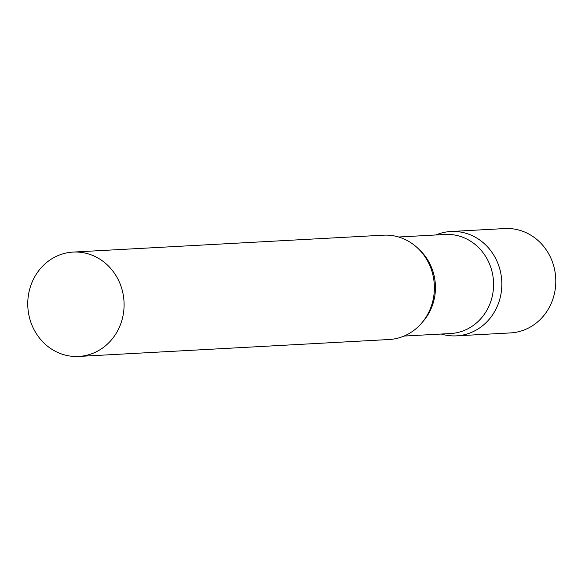 <?xml version="1.0" encoding="UTF-8"?>
<svg xmlns="http://www.w3.org/2000/svg" width="585" height="585" viewBox="0 0 585 585"><rect width="100%" height="100%" fill="white"/><g stroke="black" fill="none" stroke-linecap="round" stroke-linejoin="round"><path stroke-width="0.88" d="M435.854 234.973A52.255 48.16 86.9 0 1 450.823 231.506A52.255 48.16 86.9 0 1 497.25 261.831A52.255 48.16 86.9 0 1 456.512 335.856A52.255 48.16 86.9 0 1 441.251 334.035A52.255 48.16 -93.1 0 0 474.201 331.132A52.255 48.16 -93.1 0 0 497.857 263.308A52.255 48.16 -93.1 0 0 435.854 234.973M450.823 231.506L504.789 228.567A52.255 48.16 86.9 0 1 551.209 258.892A52.255 48.16 86.9 0 1 510.471 332.916L456.512 335.856M404.023 336.061L450.552 333.53A49.601 45.718 -93.1 0 0 467.349 329.048A49.601 45.718 -93.1 0 0 492.168 272.171A49.601 45.718 -93.1 0 0 445.156 234.468L398.634 237.005M78.77 356.433L389.054 339.527A52.255 48.16 -93.1 0 0 406.75 334.81A52.255 48.16 -93.1 0 0 432.893 274.899A52.255 48.16 -93.1 0 0 383.372 235.185L73.088 252.084A52.255 48.16 -93.1 0 0 55.392 256.808A52.255 48.16 -93.1 0 0 29.25 316.719A52.255 48.16 -93.1 0 0 78.77 356.433A52.255 48.16 -93.1 0 0 96.466 351.709A52.255 48.16 -93.1 0 0 122.609 291.798A52.255 48.16 -93.1 0 0 73.088 252.084M422.611 321.933A49.601 45.718 -93.1 0 0 418.641 249.034"/></g></svg>
